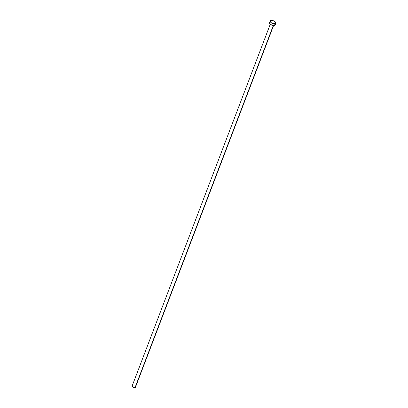 <?xml version="1.0" encoding="UTF-8"?>
<svg xmlns="http://www.w3.org/2000/svg" width="408" height="408" viewBox="0 0 408 408"><rect width="100%" height="100%" fill="white"/><g stroke="black" fill="none" stroke-linecap="round" stroke-linejoin="round"><path stroke-width="0.61" d="M270.254 24.281L132.136 385.988A1.78 0.801 20.9 0 0 133.059 387.161A1.78 0.801 20.9 0 0 135.053 387.559L273.299 25.531L135.053 387.559A1.78 0.801 20.9 0 0 135.461 387.258L273.584 25.551M275.145 23.669A3.045 1.367 -159.1 0 1 271.748 22.991A3.045 1.367 -159.1 0 1 270.167 20.981A3.045 1.367 -159.1 0 1 270.871 20.466A3.045 1.367 -159.1 0 1 274.268 21.145A3.045 1.367 -159.1 0 1 275.849 23.154A3.045 1.367 -159.1 0 1 275.145 23.669L274.457 25.485L275.145 23.669L273.151 23.552L271.529 22.868L270.402 21.915L270.157 21.012L270.871 20.466L271.774 20.4L274.487 21.267L275.89 22.848L275.145 23.669M270.167 20.981L269.474 22.797A3.045 1.367 20.9 0 0 271.055 24.806A3.045 1.367 20.9 0 0 274.457 25.485A3.045 1.367 20.9 0 0 275.16 24.97L275.849 23.154M275.114 24.358L275.171 24.939L274.457 25.485L272.457 25.367L269.999 24.057L269.464 22.828M269.841 22.409L270.178 22.282M135.436 386.901L135.247 387.488L133.885 387.493L132.442 386.723L132.126 386.004"/></g></svg>
